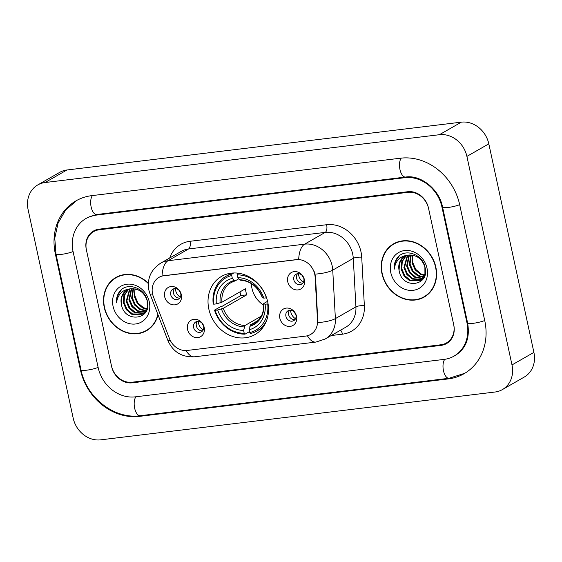 <?xml version="1.0" encoding="UTF-8"?>
<svg xmlns="http://www.w3.org/2000/svg" width="562" height="562" viewBox="0 0 562 562"><rect width="100%" height="100%" fill="white"/><g stroke="black" fill="none" stroke-linecap="round" stroke-linejoin="round"><path stroke-width="0.84" d="M208.832 309.044A33.558 29.091 -119.8 0 0 254.951 334.594A33.558 29.091 -119.8 0 0 267.709 301.899A33.558 29.091 -119.8 0 0 221.597 276.349A33.558 29.091 -119.8 0 0 208.832 309.044M296.518 316.237A9.498 8.233 60.2 0 1 290.168 326.396A9.498 8.233 60.2 0 1 279.855 318.261A9.498 8.233 60.2 0 1 286.213 308.102A9.498 8.233 60.2 0 1 296.518 316.237M285.925 316.287A5.697 4.939 -119.8 0 0 293.757 320.628A5.697 4.939 -119.8 0 0 295.928 315.078A5.697 4.939 -119.8 0 0 288.095 310.737A5.697 4.939 -119.8 0 0 285.925 316.287M204.203 327.435A9.498 8.233 60.2 0 1 197.852 337.593A9.498 8.233 60.2 0 1 187.539 329.458A9.498 8.233 60.2 0 1 193.897 319.3A9.498 8.233 60.2 0 1 204.203 327.435M193.609 327.484A5.697 4.939 -119.8 0 0 201.442 331.826A5.697 4.939 -119.8 0 0 203.613 326.269A5.697 4.939 -119.8 0 0 195.78 321.935A5.697 4.939 -119.8 0 0 193.609 327.484M304.414 279.743A9.498 8.233 60.2 0 1 298.064 289.901A9.498 8.233 60.2 0 1 287.751 281.766A9.498 8.233 60.2 0 1 294.109 271.608A9.498 8.233 60.2 0 1 304.414 279.743M293.828 279.792A5.697 4.939 -119.8 0 0 301.654 284.126A5.697 4.939 -119.8 0 0 303.824 278.576A5.697 4.939 -119.8 0 0 295.991 274.235A5.697 4.939 -119.8 0 0 293.828 279.792M181.329 294.671A9.498 8.233 60.2 0 1 174.979 304.829A9.498 8.233 60.2 0 1 164.666 296.687A9.498 8.233 60.2 0 1 171.024 286.536A9.498 8.233 60.2 0 1 181.329 294.671M170.736 294.72A5.697 4.939 -119.8 0 0 178.568 299.054A5.697 4.939 -119.8 0 0 180.739 293.505A5.697 4.939 -119.8 0 0 172.906 289.163A5.697 4.939 -119.8 0 0 170.736 294.72M294.98 319.581A5.697 4.939 60.2 0 1 288.664 314.72A5.697 4.939 60.2 0 1 289.613 310.21M202.664 330.779A5.697 4.939 60.2 0 1 196.349 325.918A5.697 4.939 60.2 0 1 197.297 321.408M302.876 283.086A5.697 4.939 60.2 0 1 296.567 278.218A5.697 4.939 60.2 0 1 297.509 273.715M179.791 298.015A5.697 4.939 60.2 0 1 173.475 293.146A5.697 4.939 60.2 0 1 174.424 288.643M153.412 296.799A17.099 14.823 60.2 0 1 152.562 293.968A17.099 14.823 60.2 0 1 159.067 277.312A17.099 14.823 60.2 0 1 163.999 275.682L296.195 259.651A17.099 14.823 60.2 0 1 315.142 277.185L317.516 320.698A17.099 14.823 60.2 0 1 310.624 334.46A17.099 14.823 60.2 0 1 305.686 336.09L187.202 350.456A17.099 14.823 60.2 0 1 169.492 338.647L153.412 296.799M407.977 192.33L99.151 229.788A18.996 16.467 -119.8 0 0 93.664 231.593A18.996 16.467 -119.8 0 0 86.443 250.097L111.494 365.946A18.996 16.467 -119.8 0 0 132.105 382.216L440.938 344.766A18.996 16.467 -119.8 0 0 446.425 342.953A18.996 16.467 -119.8 0 0 453.646 324.45L428.595 208.6A18.996 16.467 -119.8 0 0 407.977 192.33M466.98 322.834L441.929 206.985A34.191 29.638 -119.8 0 0 404.816 177.697L95.99 215.148A34.191 29.638 -119.8 0 0 86.112 218.407A34.191 29.638 -119.8 0 0 73.109 251.713L98.16 367.562A34.191 29.638 -119.8 0 0 135.273 396.849L444.099 359.399A34.191 29.638 -119.8 0 0 453.977 356.139A34.191 29.638 -119.8 0 0 466.98 322.834L467.514 322.532M466.903 156.405A25.325 21.953 -119.8 0 0 439.414 134.711L45.044 182.538A25.325 21.953 -119.8 0 0 37.731 184.947A25.325 21.953 -119.8 0 0 28.1 209.619L73.186 418.149A25.325 21.953 -119.8 0 0 100.675 439.842L495.045 392.016A25.325 21.953 -119.8 0 0 502.358 389.607A25.325 21.953 -119.8 0 0 511.989 364.928L466.903 156.405L488.814 143.851A25.325 21.953 -119.8 0 0 461.325 122.158L66.955 169.984A25.325 21.953 -119.8 0 0 59.642 172.394L37.731 184.947M502.358 389.607L524.269 377.053A25.325 21.953 -119.8 0 0 533.9 352.381L488.814 143.851M459.702 204.828A54.451 47.208 -119.8 0 0 400.601 158.189L91.768 195.639A54.451 47.208 -119.8 0 0 76.046 200.824A54.451 47.208 -119.8 0 0 55.336 253.869L80.387 369.719A54.451 47.208 -119.8 0 0 139.488 416.365L448.321 378.907A54.451 47.208 -119.8 0 0 464.043 373.723A54.451 47.208 -119.8 0 0 484.753 320.677L459.702 204.828M148.333 283.199A30.706 26.625 -119.8 0 0 115.92 277.466A30.706 26.625 -119.8 0 0 104.244 307.379A30.706 26.625 -119.8 0 0 146.443 330.765A30.706 26.625 -119.8 0 0 158.034 314.846M144.856 331.243A30.706 26.625 -119.8 0 0 147.525 330.105M381.97 273.701A30.706 26.625 -119.8 0 0 424.169 297.08A30.706 26.625 -119.8 0 0 435.845 267.168A30.706 26.625 -119.8 0 0 393.646 243.789A30.706 26.625 -119.8 0 0 381.97 273.701M422.582 297.558A30.706 26.625 -119.8 0 0 425.244 296.427M162.039 276.005L298.682 259.44A22.164 10.376 -96.9 0 1 304.667 244.154A25.325 21.953 60.2 0 1 332.163 265.847A25.325 21.953 60.2 0 1 332.739 270.125L335.381 318.612A25.325 21.953 60.2 0 1 325.173 339.005L345.714 327.239A25.325 21.953 -119.8 0 0 355.922 306.845L353.28 258.358A25.325 21.953 -119.8 0 0 352.704 254.087A25.325 21.953 -119.8 0 0 325.208 232.387L188.572 248.959A25.325 21.953 -119.8 0 0 181.259 251.369L160.718 263.135A25.325 21.953 60.2 0 1 168.031 260.726A22.164 10.376 83.1 0 0 162.039 276.005M314.284 271.748L315.542 276.954L317.86 322.616A22.164 5.543 -3.1 0 0 335.381 318.612L355.922 306.845A6.33 1.581 176.9 0 1 364.359 305.672A31.662 27.447 60.2 0 1 342.455 334.179L331.215 335.542M428.469 207.996A18.996 16.467 -119.8 0 0 407.85 191.719L99.017 229.177A18.996 16.467 -119.8 0 0 93.531 230.982A18.996 16.467 -119.8 0 0 86.309 249.486L111.62 366.557A18.996 16.467 -119.8 0 0 132.239 382.827L441.072 345.377A18.996 16.467 -119.8 0 0 446.558 343.565A18.996 16.467 -119.8 0 0 453.78 325.061L428.469 207.996M394.756 243.191A30.706 26.625 -119.8 0 0 392.431 244.913M117.037 276.869A30.706 26.625 -119.8 0 0 114.704 278.597M119.699 275.731A30.39 26.351 -119.8 0 0 118.266 276.49L116.081 277.74A30.39 26.351 -119.8 0 0 104.518 307.351A30.39 26.351 -119.8 0 0 146.289 330.491A30.39 26.351 -119.8 0 0 157.852 314.362M148.312 283.564A30.39 26.351 -119.8 0 0 116.081 277.74M146.647 309.233L142.776 308.053L137.318 303.438L134.374 296.617L134.978 288.861M146.83 308.763L143.465 307.66L138.006 303.044L135.063 296.223A14.317 12.406 -119.8 0 1 135.316 288.924M145.776 310.891L140.036 309.627L134.578 305.004L131.634 298.183L133.039 288.657M146.008 310.505L140.725 309.233L135.266 304.611L132.323 297.797L133.51 288.678M144.736 312.254L137.297 311.193L131.838 306.571L128.895 299.757L131.262 288.72M145.01 311.938L137.985 310.8L132.527 306.185L129.583 299.363L131.691 288.685M143.556 313.378L134.564 312.76L129.105 308.145L126.155 301.323L129.632 289.001M143.865 313.118L135.245 312.367L129.787 307.751L126.843 300.93L130.026 288.91M130.939 288.763A14.317 12.406 -119.8 0 0 126.808 290.125A14.317 12.406 -119.8 0 0 121.364 304.07C124.054 323.656 152.274 319.904 147.37 301.309C145.284 288.13 127.623 281.597 119.98 291.06C117.332 294.326 116.172 298.253 116.51 302.848C117.795 294.193 122.607 289.493 130.939 288.763C138.976 288.524 144.378 292.479 147.16 300.635L147.202 307.597L143.921 313.069L142.249 314.27L131.824 314.327L126.366 309.711L123.422 302.89L123.837 295.668L128.122 289.486M146.619 310.245L142.931 313.884M142.586 314.067L132.506 313.94L127.047 309.318L124.104 302.504L124.525 295.275L128.487 289.346M121.364 304.07L121.785 296.841L125.516 291.109L127.068 289.978M113.074 306.311A20.646 17.9 -119.8 0 0 135.484 323.993A20.646 17.9 -119.8 0 0 149.295 301.92A20.646 17.9 -119.8 0 0 126.886 284.232A20.646 17.9 -119.8 0 0 113.074 306.311M146.289 330.491L148.48 329.234A30.39 26.351 -119.8 0 0 149.85 328.384M116.51 302.848L117.634 295.394L121.596 289.542M397.425 242.053A30.39 26.351 -119.8 0 0 395.992 242.805L393.8 244.063A30.39 26.351 -119.8 0 0 382.244 273.666A30.39 26.351 -119.8 0 0 424.008 296.806A30.39 26.351 -119.8 0 0 435.564 267.203A30.39 26.351 -119.8 0 0 393.8 244.063M424.366 275.549L420.502 274.375L415.044 269.753L412.101 262.939L412.698 255.183M424.556 275.085L421.184 273.982L415.725 269.367L412.782 262.545A14.317 12.406 -119.8 0 1 413.035 255.246M423.502 277.207L417.763 275.942L412.304 271.327L409.361 264.505L410.766 254.972M423.734 276.827L418.444 275.549L412.986 270.933L410.042 264.112L411.229 254.993M422.462 278.576L415.023 277.509L409.565 272.893L406.621 266.072L408.981 255.043M422.736 278.26L415.711 277.122L410.246 272.5L407.302 265.685L409.417 255M421.282 279.7L412.283 279.082L406.825 274.46L403.881 267.645L407.352 255.324M421.584 279.44L412.972 278.689L407.513 274.066L404.57 267.252L407.752 255.232M408.665 255.085A14.317 12.406 -119.8 0 0 404.535 256.448A14.317 12.406 -119.8 0 0 399.09 270.385C401.774 289.971 430 286.227 425.097 267.624C423.003 254.446 405.35 247.919 397.699 257.375C395.051 260.642 393.899 264.576 394.236 269.17C395.522 260.508 400.334 255.815 408.665 255.085C416.695 254.846 422.104 258.801 424.886 266.95L424.921 273.919L421.648 279.384L419.969 280.593L409.543 280.649L404.085 276.033L401.142 269.212L401.563 261.983L405.848 255.808M424.338 276.567L420.657 280.199M420.313 280.389L410.232 280.255L404.773 275.64L401.83 268.819L402.244 261.59L406.214 255.668M399.09 270.385L399.512 263.164L403.242 257.431L404.795 256.3M390.794 272.633A20.646 17.9 -119.8 0 0 413.203 290.315A20.646 17.9 -119.8 0 0 427.015 268.236A20.646 17.9 -119.8 0 0 404.605 250.554A20.646 17.9 -119.8 0 0 390.794 272.633M424.008 296.806L426.2 295.556A30.39 26.351 -119.8 0 0 427.577 294.699M394.236 269.17L395.353 261.716L399.322 255.865M175.393 288.601A9.498 8.233 -119.8 0 0 175.625 290.413A9.498 8.233 -119.8 0 0 180.318 297.193M179.25 290.568A6.962 6.034 -119.8 0 0 180.564 292.872M298.485 273.673A9.498 8.233 -119.8 0 0 298.71 275.485A9.498 8.233 -119.8 0 0 303.41 282.264M302.335 275.647A6.962 6.034 -119.8 0 0 303.656 277.944M198.274 321.366A9.498 8.233 -119.8 0 0 203.191 329.964M202.123 323.34A6.962 6.034 -119.8 0 0 203.437 325.644M290.582 310.168A9.498 8.233 -119.8 0 0 295.507 318.766M294.439 312.142A6.962 6.034 -119.8 0 0 295.752 314.446M251.397 283.634A23.428 20.309 -119.8 0 0 251.959 288.355A23.428 20.309 -119.8 0 0 263.747 305.201M268.074 303.817L267.688 303.923A30.137 26.126 -119.8 0 1 249.753 332.585L249.149 329.761A27.229 23.604 -119.8 0 0 265.116 304.232L263.824 303.824L263.971 303.375L267.575 301.309M258 320.544L250.561 324.808L249.149 329.761M249.535 331.58L245.011 334.172L244.203 333.259A30.137 26.126 -119.8 0 1 215.106 310.294L217.677 309.985A27.229 23.604 -119.8 0 0 243.592 330.435L245.004 325.482L261.295 316.153M231.72 275.535L232.001 273.996A31.409 27.229 -119.8 0 0 225.678 276.49A31.409 27.229 -119.8 0 0 213.216 304.021L213.785 304.197A30.137 26.126 -119.8 0 1 231.72 275.535L232.331 278.359A27.229 23.604 -119.8 0 0 216.356 303.887L221.927 302.216L245.461 288.735A23.428 20.309 -119.8 0 0 245.931 291.804A23.428 20.309 -119.8 0 0 246.781 294.832L223.247 308.313L217.677 309.985M215.106 310.294L214.536 310.119L220.395 306.761L222.004 306.367L240.908 295.542A30.074 26.07 60.2 0 1 240.1 292.514A30.074 26.07 60.2 0 1 239.967 291.882M262.756 327.639A31.409 27.229 -119.8 0 0 262.777 327.632L256.897 330.997A31.409 27.229 -119.8 0 0 266.5 320.811M239.328 273.364A31.409 27.229 -119.8 0 0 237.557 273.322L237.276 274.86A30.137 26.126 -119.8 0 1 266.374 297.825L266.564 297.769M249.753 332.585L250.568 333.498A31.409 27.229 -119.8 0 0 256.897 330.997M214.536 310.119A31.409 27.229 -119.8 0 0 245.011 334.172M266.374 297.825L263.803 298.134A27.229 23.604 -119.8 0 0 237.888 277.684L237.276 274.86M265.116 304.232L267.688 303.923M243.592 330.435L244.203 333.259M237.888 277.684L239.728 279.757L240.894 280.101M262.651 297.277L262.503 297.734L263.803 298.134M249.788 326.262A24.356 21.11 -119.8 0 0 263.824 303.824L263.971 303.375M231.558 273.125A31.409 27.229 -119.8 0 0 231.537 273.139L225.678 276.49M232.001 273.996L233.792 272.97M216.356 303.887L213.785 304.197M238.85 278.766L235.338 280.775L234.178 280.431L232.331 278.359M235.338 280.775L231.305 282.461A23.428 20.309 -119.8 0 0 221.927 302.216M240.908 295.542L246.781 294.832M317.516 320.698L317.916 320.466M315.142 277.185L315.542 276.954M401.268 158.112A10.13 4.742 83.1 0 0 400.011 169.717A10.13 4.742 83.1 0 0 405.567 177.058C420.193 174.508 439.14 188.741 442.561 207.111L467.605 322.96C470.085 337.692 466.088 348.44 455.62 355.205M459.667 204.673A10.13 1.735 167.8 0 1 448.975 207.357A10.13 1.735 167.8 0 1 442.561 207.111M484.718 320.523A10.13 1.735 167.8 0 1 474.019 323.206A10.13 1.735 167.8 0 1 467.605 322.96M464.851 373.252L449.073 378.268A10.13 4.742 -96.9 0 1 443.516 370.913A10.13 4.742 -96.9 0 1 444.788 359.308M449.073 378.268L140.247 415.725A10.13 4.742 -96.9 0 1 134.69 408.377A10.13 4.742 -96.9 0 1 135.948 396.772M140.247 415.725C114.205 419.505 86.379 397.531 81.012 369.838A10.13 1.735 -12.2 0 0 87.433 370.091A10.13 1.735 -12.2 0 0 98.125 367.408M81.012 369.838L55.968 253.989A10.13 1.735 -12.2 0 0 62.382 254.242A10.13 1.735 -12.2 0 0 73.081 251.558M92.442 195.555A10.13 4.742 83.1 0 0 91.185 207.167A10.13 4.742 83.1 0 0 96.741 214.508L405.567 177.058M461.325 122.158L439.414 134.711M533.9 352.381L511.989 364.928M66.955 169.984L45.044 182.538M449.537 378.212L448.321 378.907M140.704 415.669L139.488 416.365M80.921 369.41L80.387 369.719M55.877 253.56L55.336 253.869M442.463 206.683L441.929 206.985M406.024 177.009L404.816 177.697M97.205 214.452L95.99 215.148M326.634 224.723A6.33 2.965 -96.9 0 1 325.208 232.387L304.667 244.154L168.031 260.726L188.572 248.959A6.33 2.965 -96.9 0 0 189.991 241.295L326.634 224.723A31.662 27.447 60.2 0 1 360.994 251.839A31.662 27.447 60.2 0 1 361.717 257.185L364.359 305.672M160.718 263.135C150.869 269.641 146.921 278.64 148.867 290.132L149.998 293.926A22.164 1.939 -21 0 0 152.548 293.884M307.4 335.767A22.164 10.376 83.1 0 0 315.914 342.075L325.173 339.005M315.914 342.075L194.55 356.793A22.164 10.376 -96.9 0 1 186.078 350.548M194.55 356.793C181.891 357.397 173.012 351.988 167.919 340.558A22.164 1.939 -21 0 0 170.342 340.544M315.092 274.144A22.164 5.543 -3.1 0 0 332.739 270.125L353.28 258.358A6.33 1.581 176.9 0 1 361.717 257.185M169.703 257.986A31.662 27.447 60.2 0 1 189.991 241.295M340.586 330.182A6.33 2.965 -96.9 0 1 342.455 334.179M250.561 324.808A23.428 20.309 -119.8 0 0 254.593 323.122C261.056 319.202 264.077 312.725 263.655 303.691M223.247 308.313A23.428 20.309 -119.8 0 0 245.004 325.482M262.503 297.734A24.356 21.11 -119.8 0 0 239.728 279.757M221.456 308.967A24.356 21.11 -119.8 0 0 244.231 326.936M234.178 280.431A24.356 21.11 -119.8 0 0 220.135 302.869M235 280.874A23.428 20.309 -119.8 0 0 231.305 282.461M76.861 200.367L65.663 210.033L58.09 223.037L54.781 238.148L55.968 253.989M87.756 217.466L96.741 214.508M149.998 293.926L167.919 340.558M262.342 297.614C257.867 286.831 250.589 281.028 240.515 280.199"/></g></svg>
